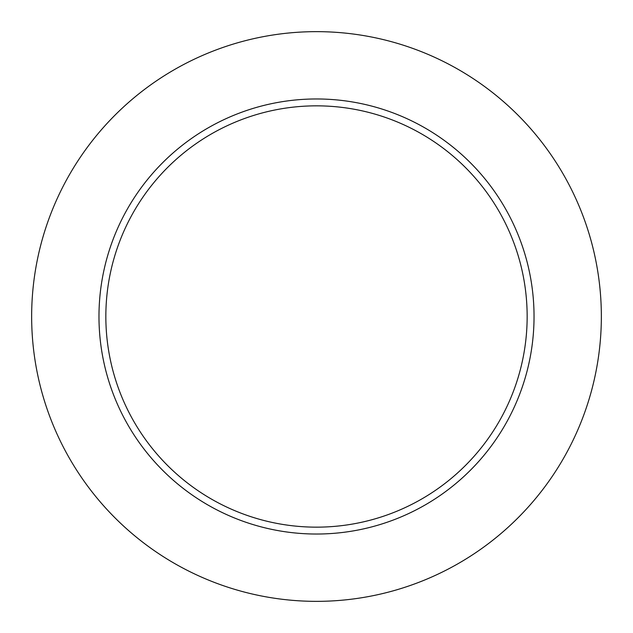 <?xml version="1.0" encoding="UTF-8"?>
<svg xmlns="http://www.w3.org/2000/svg" width="633" height="633" viewBox="0 0 633 633"><rect width="100%" height="100%" fill="white"/><g stroke="black" fill="none" stroke-linecap="round" stroke-linejoin="round"><path stroke-width="0.95" d="M601.35 316.5A284.85 284.85 0 0 0 174.075 69.812A284.85 284.85 0 0 0 174.075 563.188A284.85 284.85 0 0 0 601.35 316.5M534.038 316.5A217.538 217.538 0 0 0 207.735 128.111A217.538 217.538 0 0 0 207.735 504.889A217.538 217.538 0 0 0 534.038 316.5M527.154 316.5A210.654 210.654 0 0 0 211.169 134.069A210.654 210.654 0 0 0 211.169 498.931A210.654 210.654 0 0 0 527.154 316.5"/></g></svg>
